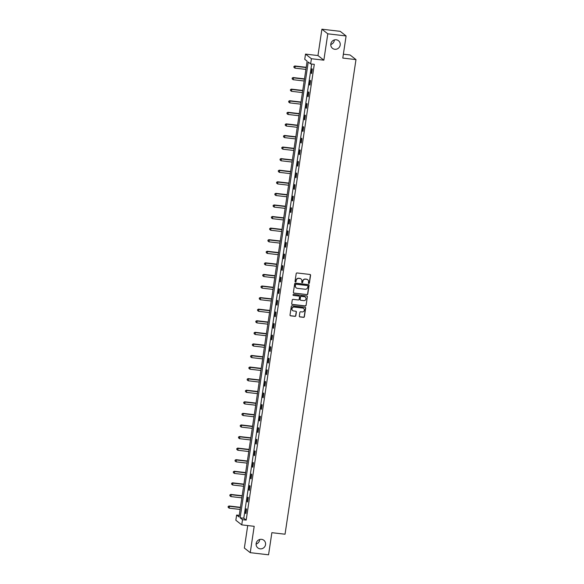 <?xml version="1.0" encoding="UTF-8"?>
<svg xmlns="http://www.w3.org/2000/svg" width="584" height="584" viewBox="0 0 584 584"><rect width="100%" height="100%" fill="white"/><g stroke="black" fill="none" stroke-linecap="round" stroke-linejoin="round"><path stroke-width="0.88" d="M308.834 283.466A0.518 0.504 128.1 0 0 309.411 283.014L310.571 275.276A0.745 0.715 128.1 0 0 309.958 274.465L297.022 272.954A0.745 0.715 128.1 0 0 296.197 273.604L295.037 281.342A0.518 0.504 128.1 0 0 295.467 281.911A0.518 0.504 128.1 0 0 296.044 281.459L296.197 280.459A2.38 2.292 128.1 0 1 298.84 278.393L299.921 278.517A2.38 2.292 128.1 0 1 301.87 281.116L301.724 282.123A0.518 0.504 128.1 0 0 302.147 282.692A0.518 0.504 128.1 0 0 302.731 282.24L302.877 281.24A2.38 2.292 128.1 0 1 305.527 279.174L306.607 279.298A2.38 2.292 128.1 0 1 308.556 281.897L308.41 282.897A0.518 0.504 128.1 0 0 308.834 283.466M308.52 283.298A0.518 0.504 128.1 0 0 309.257 282.89L310.411 275.152A0.745 0.715 128.1 0 0 310.228 274.553M295.146 281.743A0.518 0.504 128.1 0 0 295.884 281.335L296.197 280.459M301.833 282.517A0.518 0.504 128.1 0 0 302.57 282.116L302.877 281.24M261.559 539.331A4.847 4.672 128.1 0 0 257.858 547.901A4.847 4.672 128.1 0 0 265.187 545.857A4.847 4.672 128.1 0 0 261.559 539.331M336.216 39.785A4.847 4.672 128.1 0 0 332.515 48.348A4.847 4.672 128.1 0 0 339.844 46.311A4.847 4.672 128.1 0 0 336.216 39.785M299.315 316.105A0.745 0.715 128.1 0 0 299.921 316.915L303.556 317.338A0.745 0.715 128.1 0 0 304.381 316.696L305.666 308.096A0.745 0.715 128.1 0 0 305.052 307.286L292.117 305.782A0.745 0.715 128.1 0 0 291.292 306.425L290.007 315.024A0.745 0.715 128.1 0 0 290.613 315.834L295 316.346A0.745 0.715 128.1 0 0 295.825 315.703L296.38 312.024A0.745 0.715 128.1 0 0 295.767 311.206L293.591 310.958A1.986 1.92 128.1 0 1 292.109 308.279A1.986 1.92 128.1 0 1 294.175 307.06L302.694 308.045A1.986 1.92 128.1 0 1 304.176 310.724A1.986 1.92 128.1 0 1 302.111 311.944L300.694 311.783A0.745 0.715 128.1 0 0 299.862 312.425L299.315 316.105M242.521 519.672L241.747 524.87L235.848 520.249L236.629 515.051L239.017 516.928L307.133 61.167L304.738 59.298L305.512 54.1L311.411 58.721L310.637 63.919L308.243 62.043L240.133 517.796L242.521 519.672L246.185 520.096L314.294 64.342L310.637 63.919M346.1 35.953L327.799 33.821L321.901 29.2L340.209 31.332L346.1 35.953L342.793 58.071L355.977 59.605L285.043 534.214L271.867 532.681L268.56 554.8L250.251 552.668L254.193 526.315L241.747 524.87M321.901 29.2L317.966 55.553L323.857 60.174L327.799 33.821M323.857 60.174L311.411 58.721M306.936 294.679A0.745 0.715 128.1 0 0 307.768 294.037L309.053 285.437A0.745 0.715 128.1 0 0 308.44 284.627L295.504 283.123A0.745 0.715 128.1 0 0 294.679 283.766L293.394 292.365A0.745 0.715 128.1 0 0 294 293.175L306.782 294.555A0.745 0.715 128.1 0 0 307.607 293.913L308.892 285.313A0.745 0.715 128.1 0 0 308.71 284.715M307.359 296.767L306.074 305.366A0.745 0.715 128.1 0 1 305.242 306.009L292.307 304.505A0.745 0.715 128.1 0 1 291.701 303.695L292.248 300.015A0.745 0.715 128.1 0 1 293.073 299.366L298.322 299.979A0.745 0.715 128.1 0 0 299.154 299.337L299.519 296.891A0.745 0.715 128.1 0 0 298.906 296.081L293.445 295.446A0.518 0.504 128.1 0 1 293.051 294.745A0.518 0.504 128.1 0 1 293.599 294.424L306.746 295.957A0.745 0.715 128.1 0 1 307.359 296.767L306.074 305.366M247.718 525.563L244.36 548.048L250.251 552.668M355.977 59.605L350.079 54.984L343.377 54.203M311.673 64.036L243.791 518.227L246.185 520.096M311.9 68.766L311.236 73.219L311.63 73.533L312.301 69.08L311.9 68.766M310.17 80.344L309.505 84.797L309.9 85.111L310.564 80.658L310.17 80.344M308.44 91.929L307.775 96.382L308.169 96.688L308.834 92.235L308.44 91.929M306.709 103.507L306.045 107.96L306.439 108.274L307.104 103.821L306.709 103.507M304.979 115.085L304.315 119.537L304.709 119.851L305.374 115.398L304.979 115.085M303.249 126.662L302.578 131.115L302.979 131.429L303.643 126.976L303.249 126.662M301.519 138.24L300.848 142.7L301.249 143.007L301.913 138.554L301.519 138.24M299.782 149.825L299.118 154.278L299.519 154.592L300.183 150.132L299.782 149.825M298.052 161.403L297.387 165.856L297.789 166.17L298.453 161.717L298.052 161.403M296.322 172.981L295.657 177.434L296.059 177.748L296.723 173.295L296.322 172.981M294.591 184.559L293.927 189.012L294.329 189.326L294.993 184.873L294.591 184.559M292.861 196.144L292.197 200.597L292.599 200.903L293.263 196.45L292.861 196.144M291.131 207.721L290.467 212.174L290.868 212.488L291.533 208.035L291.131 207.721M289.401 219.299L288.737 223.752L289.138 224.066L289.803 219.613L289.401 219.299M287.671 230.877L287.007 235.33L287.401 235.644L288.073 231.191L287.671 230.877M285.941 242.455L285.277 246.915L285.671 247.222L286.342 242.769L285.941 242.455M284.211 254.04L283.547 258.493L283.941 258.807L284.605 254.347L284.211 254.04M282.481 265.618L281.817 270.071L282.211 270.385L282.875 265.932L282.481 265.618M280.751 277.196L280.086 281.649L280.481 281.962L281.145 277.51L280.751 277.196M279.021 288.773L278.356 293.226L278.75 293.54L279.415 289.087L279.021 288.773M277.291 300.358L276.619 304.812L277.02 305.118L277.685 300.665L277.291 300.358M275.56 311.936L274.889 316.389L275.29 316.703L275.955 312.25L275.56 311.936M273.83 323.514L273.159 327.967L273.56 328.281L274.224 323.828L273.83 323.514M272.093 335.092L271.429 339.545L271.83 339.859L272.494 335.406L272.093 335.092M270.363 346.677L269.698 351.13L270.1 351.437L270.764 346.984L270.363 346.677M268.633 358.255L267.968 362.708L268.37 363.022L269.034 358.561L268.633 358.255M266.903 369.833L266.238 374.286L266.64 374.599L267.304 370.147L266.903 369.833M265.173 381.41L264.508 385.863L264.91 386.177L265.574 381.724L265.173 381.41M263.442 392.988L262.778 397.441L263.18 397.755L263.844 393.302L263.442 392.988M261.712 404.573L261.048 409.026L261.45 409.333L262.114 404.88L261.712 404.573M259.982 416.151L259.318 420.604L259.712 420.918L260.384 416.465L259.982 416.151M258.252 427.729L257.588 432.182L257.982 432.496L258.654 428.043L258.252 427.729M256.522 439.307L255.858 443.76L256.252 444.074L256.916 439.621L256.522 439.307M254.792 450.892L254.128 455.345L254.522 455.651L255.186 451.198L254.792 450.892M253.062 462.47L252.398 466.923L252.792 467.236L253.456 462.784L253.062 462.47M251.332 474.047L250.667 478.5L251.062 478.814L251.726 474.361L251.332 474.047M249.602 485.625L248.93 490.078L249.332 490.392L249.996 485.939L249.602 485.625M247.871 497.203L247.2 501.663L247.601 501.97L248.266 497.517L247.871 497.203M246.141 508.788L245.47 513.241L245.871 513.555L246.536 509.095L246.141 508.788M256.113 544.054A4.847 4.672 128.1 0 0 259.69 539.492M330.77 44.508A4.847 4.672 128.1 0 0 334.347 39.946M239.25 515.358L236.629 515.051M317.966 55.553L305.512 54.1M243.791 518.227L240.133 517.796M311.236 73.219L311.673 73.27M309.505 84.797L309.943 84.848M307.775 96.382L308.213 96.433M306.045 107.96L306.476 108.011M304.315 119.537L304.746 119.589M302.578 131.115L303.016 131.166M300.848 142.7L301.286 142.751M299.118 154.278L299.555 154.329M297.387 165.856L297.825 165.907M295.657 177.434L296.095 177.485M293.927 189.012L294.365 189.063M292.197 200.597L292.635 200.648M290.467 212.174L290.905 212.226M288.737 223.752L289.175 223.803M287.007 235.33L287.445 235.381M285.277 246.915L285.715 246.966M283.547 258.493L283.985 258.544M281.817 270.071L282.254 270.122M280.086 281.649L280.524 281.7M278.356 293.226L278.787 293.277M276.619 304.812L277.057 304.863M274.889 316.389L275.327 316.44M273.159 327.967L273.597 328.018M271.429 339.545L271.867 339.596M269.698 351.13L270.137 351.181M267.968 362.708L268.406 362.759M266.238 374.286L266.676 374.337M264.508 385.863L264.946 385.914M262.778 397.441L263.216 397.492M261.048 409.026L261.486 409.077M259.318 420.604L259.756 420.655M257.588 432.182L258.026 432.233M255.858 443.76L256.296 443.811M254.128 455.345L254.566 455.396M252.398 466.923L252.836 466.974M250.667 478.5L251.098 478.551M248.93 490.078L249.368 490.129M247.2 501.663L247.638 501.714M245.47 513.241L245.908 513.292M307.644 279.7A2.38 2.292 128.1 0 0 306.447 279.174L306.607 279.298M302.716 281.108A2.38 2.292 128.1 0 1 305.366 279.05L306.447 279.174M300.957 278.918A2.38 2.292 128.1 0 0 299.76 278.393L299.921 278.517M296.037 280.335A2.38 2.292 128.1 0 1 298.687 278.269L299.76 278.393M293.577 292.964A0.745 0.715 128.1 0 0 293.84 293.051L306.782 294.555M307.929 286.123A0.518 0.504 128.1 0 0 307.498 285.554L296.146 284.233A0.518 0.504 128.1 0 0 295.562 284.685L295.409 285.737A2.38 2.292 128.1 0 0 297.358 288.343L305.118 289.241A2.38 2.292 128.1 0 0 307.768 287.182L307.929 286.123M296.161 287.817A2.38 2.292 128.1 0 1 295.248 285.613L295.402 284.561A0.518 0.504 128.1 0 1 295.986 284.109L307.337 285.43M291.883 304.293A0.745 0.715 128.1 0 0 292.146 304.381L305.089 305.885A0.745 0.715 128.1 0 0 305.914 305.242M299.169 296.168A0.745 0.715 128.1 0 0 298.745 295.957L293.445 295.446M303.768 300.614A1.986 1.92 128.1 0 0 305.286 297.095A1.986 1.92 128.1 0 0 304.352 296.716L301.351 296.365A0.745 0.715 128.1 0 0 300.519 297.008L300.154 299.453A0.745 0.715 128.1 0 0 300.767 300.264L303.768 300.614M305.206 297.037A1.986 1.92 128.1 0 0 304.191 296.592L304.352 296.716M300.344 300.052A0.745 0.715 128.1 0 1 300.001 299.329L300.366 296.884A0.745 0.715 128.1 0 1 301.191 296.241L304.191 296.592M307.199 296.643A0.745 0.715 128.1 0 0 307.016 296.044M303.549 308.374A1.986 1.92 128.1 0 0 302.534 307.921L302.694 308.045M292.577 310.505A1.986 1.92 128.1 0 1 294.015 306.928L302.534 307.921M290.19 315.623A0.745 0.715 128.1 0 0 290.46 315.71L294.84 316.221A0.745 0.715 128.1 0 0 295.665 315.572L296.219 311.892A0.745 0.715 128.1 0 0 296.03 311.294M299.497 316.703A0.745 0.715 128.1 0 0 299.767 316.791L303.395 317.214A0.745 0.715 128.1 0 0 304.22 316.572L305.505 307.972A0.745 0.715 128.1 0 0 305.322 307.374M306.213 67.299L294.81 65.97L295.212 66.284L294.935 68.138L305.899 69.416M306.177 67.561L295.212 66.284L293.898 66.51L293.942 67.379L294.059 66.634M294.935 68.138L293.942 67.379M293.898 66.51L294.81 65.97M304.483 78.876L293.08 77.548L293.482 77.862L293.204 79.716L304.169 80.993M304.447 79.139L293.482 77.862L292.168 78.088L292.212 78.957L292.321 78.212M293.204 79.716L292.212 78.957M292.168 78.088L293.08 77.548M302.753 90.462L291.35 89.133L291.752 89.44L291.474 91.301L302.439 92.579M302.716 90.717L291.752 89.44L290.438 89.673L290.482 90.535L290.591 89.797M291.474 91.301L290.482 90.535M290.438 89.673L291.35 89.133M301.023 102.039L289.62 100.711L290.014 101.025L289.737 102.879L300.702 104.156M300.979 102.302L290.014 101.025L288.7 101.251L288.752 102.12L288.861 101.375M289.737 102.879L288.752 102.12M288.7 101.251L289.62 100.711M299.293 113.617L287.89 112.289L288.284 112.602L288.007 114.457L298.971 115.734M299.249 113.88L288.284 112.602L286.97 112.829L287.021 113.697L287.131 112.953M288.007 114.457L287.021 113.697M286.97 112.829L287.89 112.289M297.563 125.195L286.16 123.866L286.554 124.18L286.277 126.034L297.241 127.312M297.519 125.458L286.554 124.18L285.24 124.407L285.291 125.275L285.401 124.531M286.277 126.034L285.291 125.275M285.24 124.407L286.16 123.866M295.832 136.78L284.43 135.452L284.824 135.758L284.547 137.62L295.511 138.897M295.789 137.036L284.824 135.758L283.51 135.992L283.561 136.853L283.671 136.116M284.547 137.62L283.561 136.853M283.51 135.992L284.43 135.452M294.102 148.358L282.7 147.029L283.094 147.343L282.817 149.197L293.781 150.475M294.059 148.621L283.094 147.343L281.78 147.57L281.831 148.438L281.941 147.694M282.817 149.197L281.831 148.438M281.78 147.57L282.7 147.029M292.372 159.936L280.97 158.607L281.364 158.921L281.087 160.775L292.051 162.053M292.328 160.198L281.364 158.921L280.05 159.147L280.101 160.016L280.211 159.271M281.087 160.775L280.101 160.016M280.05 159.147L280.97 158.607M290.635 171.513L279.24 170.185L279.634 170.499L279.356 172.353L290.321 173.63M290.598 171.776L279.634 170.499L278.32 170.725L278.371 171.594L278.48 170.849M279.356 172.353L278.371 171.594M278.32 170.725L279.24 170.185M288.905 183.091L277.502 181.77L277.904 182.077L277.626 183.931L288.591 185.208M288.868 183.354L277.904 182.077L276.59 182.303L276.641 183.172L276.75 182.434M277.626 183.931L276.641 183.172M276.59 182.303L277.502 181.77M287.175 194.676L275.772 193.348L276.174 193.662L275.896 195.516L286.861 196.793M287.138 194.932L276.174 193.662L274.86 193.888L274.911 194.749L275.02 194.012M275.896 195.516L274.911 194.749M274.86 193.888L275.772 193.348M285.445 206.254L274.042 204.926L274.443 205.239L274.166 207.094L285.131 208.371M285.408 206.517L274.443 205.239L273.129 205.466L273.181 206.334L273.29 205.59M274.166 207.094L273.181 206.334M273.129 205.466L274.042 204.926M283.714 217.832L272.312 216.503L272.713 216.817L272.436 218.672L283.401 219.949M283.678 218.095L272.713 216.817L271.399 217.044L271.443 217.912L271.56 217.168M272.436 218.672L271.443 217.912M271.399 217.044L272.312 216.503M281.984 229.41L270.582 228.081L270.983 228.395L270.706 230.249L281.671 231.527M281.948 229.673L270.983 228.395L269.669 228.621L269.713 229.49L269.83 228.746M270.706 230.249L269.713 229.49M269.669 228.621L270.582 228.081M280.254 240.995L268.852 239.666L269.253 239.973L268.976 241.834L279.94 243.112M280.218 241.25L269.253 239.973L267.939 240.207L267.983 241.068L268.1 240.331M268.976 241.834L267.983 241.068M267.939 240.207L268.852 239.666M278.524 252.573L267.122 251.244L267.523 251.558L267.246 253.412L278.21 254.69M278.488 252.836L267.523 251.558L266.209 251.784L266.253 252.653L266.37 251.908M267.246 253.412L266.253 252.653M266.209 251.784L267.122 251.244M276.794 264.151L265.392 262.822L265.793 263.136L265.516 264.99L276.48 266.267M276.758 264.413L265.793 263.136L264.479 263.362L264.523 264.231L264.632 263.486M265.516 264.99L264.523 264.231M264.479 263.362L265.392 262.822M275.064 275.728L263.661 274.4L264.063 274.714L263.786 276.568L274.75 277.845M275.027 275.991L264.063 274.714L262.749 274.94L262.793 275.809L262.902 275.064M263.786 276.568L262.793 275.809M262.749 274.94L263.661 274.4M273.334 287.306L261.931 285.985L262.326 286.291L262.048 288.153L273.013 289.423M273.29 287.569L262.326 286.291L261.012 286.518L261.063 287.386L261.172 286.649M262.048 288.153L261.063 287.386M261.012 286.518L261.931 285.985M271.604 298.891L260.201 297.563L260.595 297.877L260.318 299.731L271.283 301.008M271.56 299.147L260.595 297.877L259.281 298.103L259.332 298.964L259.442 298.227M260.318 299.731L259.332 298.964M259.281 298.103L260.201 297.563M269.874 310.469L258.471 309.14L258.865 309.454L258.588 311.308L269.553 312.586M269.83 310.732L258.865 309.454L257.551 309.681L257.602 310.549L257.712 309.805M258.588 311.308L257.602 310.549M257.551 309.681L258.471 309.14M268.144 322.047L256.741 320.718L257.135 321.032L256.858 322.886L267.822 324.164M268.1 322.31L257.135 321.032L255.821 321.258L255.872 322.127L255.982 321.382M256.858 322.886L255.872 322.127M255.821 321.258L256.741 320.718M266.413 333.625L255.011 332.296L255.405 332.61L255.128 334.464L266.092 335.742M266.37 333.887L255.405 332.61L254.091 332.836L254.142 333.705L254.252 332.96M255.128 334.464L254.142 333.705M254.091 332.836L255.011 332.296M264.676 345.21L253.281 343.881L253.675 344.188L253.398 346.049L264.362 347.327M264.64 345.465L253.675 344.188L252.361 344.421L252.412 345.283L252.522 344.545M253.398 346.049L252.412 345.283M252.361 344.421L253.281 343.881M262.946 356.787L251.551 355.459L251.945 355.773L251.667 357.627L262.632 358.904M262.909 357.05L251.945 355.773L250.631 355.999L250.682 356.868L250.792 356.123M251.667 357.627L250.682 356.868M250.631 355.999L251.551 355.459M261.216 368.365L249.813 367.037L250.215 367.351L249.937 369.205L260.902 370.482M261.179 368.628L250.215 367.351L248.901 367.577L248.952 368.446L249.061 367.701M249.937 369.205L248.952 368.446M248.901 367.577L249.813 367.037M259.486 379.943L248.083 378.614L248.485 378.928L248.207 380.783L259.172 382.06M259.449 380.206L248.485 378.928L247.171 379.155L247.222 380.023L247.331 379.279M248.207 380.783L247.222 380.023M247.171 379.155L248.083 378.614M257.756 391.521L246.353 390.2L246.755 390.506L246.477 392.368L257.442 393.638M257.719 391.784L246.755 390.506L245.441 390.733L245.492 391.601L245.601 390.864M246.477 392.368L245.492 391.601M245.441 390.733L246.353 390.2M256.026 403.106L244.623 401.777L245.024 402.091L244.747 403.945L255.712 405.223M255.989 403.369L245.024 402.091L243.711 402.318L243.754 403.179L243.871 402.442M244.747 403.945L243.754 403.179M243.711 402.318L244.623 401.777M254.296 414.684L242.893 413.355L243.294 413.669L243.017 415.523L253.982 416.801M254.259 414.947L243.294 413.669L241.98 413.895L242.024 414.764L242.141 414.019M243.017 415.523L242.024 414.764M241.98 413.895L242.893 413.355M252.565 426.262L241.163 424.933L241.564 425.247L241.287 427.101L252.251 428.379M252.529 426.524L241.564 425.247L240.25 425.473L240.294 426.342L240.411 425.597M241.287 427.101L240.294 426.342M240.25 425.473L241.163 424.933M250.835 437.839L239.433 436.511L239.834 436.825L239.557 438.679L250.521 439.956M250.799 438.102L239.834 436.825L238.52 437.051L238.564 437.92L238.673 437.175M239.557 438.679L238.564 437.92M238.52 437.051L239.433 436.511M249.105 449.424L237.703 448.096L238.104 448.402L237.827 450.264L248.791 451.541M249.069 449.68L238.104 448.402L236.79 448.636L236.834 449.498L236.943 448.76M237.827 450.264L236.834 449.498M236.79 448.636L237.703 448.096M247.375 461.002L235.972 459.674L236.374 459.988L236.097 461.842L247.061 463.119M247.339 461.265L236.374 459.988L235.06 460.214L235.104 461.083L235.213 460.338M236.097 461.842L235.104 461.083M235.06 460.214L235.972 459.674M245.645 472.58L234.242 471.251L234.637 471.565L234.359 473.42L245.324 474.697M245.601 472.843L234.637 471.565L233.323 471.792L233.374 472.66L233.483 471.916M234.359 473.42L233.374 472.66M233.323 471.792L234.242 471.251M243.915 484.158L232.512 482.829L232.906 483.143L232.629 484.997L243.594 486.275M243.871 484.421L232.906 483.143L231.593 483.369L231.644 484.238L231.753 483.494M232.629 484.997L231.644 484.238M231.593 483.369L232.512 482.829M242.185 495.743L230.782 494.414L231.176 494.721L230.899 496.582L241.864 497.86M242.141 495.999L231.176 494.721L229.862 494.955L229.913 495.816L230.023 495.079M230.899 496.582L229.913 495.816M229.862 494.955L230.782 494.414M240.455 507.321L229.052 505.992L229.446 506.306L229.169 508.16L240.133 509.438M240.411 507.584L229.446 506.306L228.132 506.532L228.183 507.401L228.293 506.656M229.169 508.16L228.183 507.401M228.132 506.532L229.052 505.992"/></g></svg>
